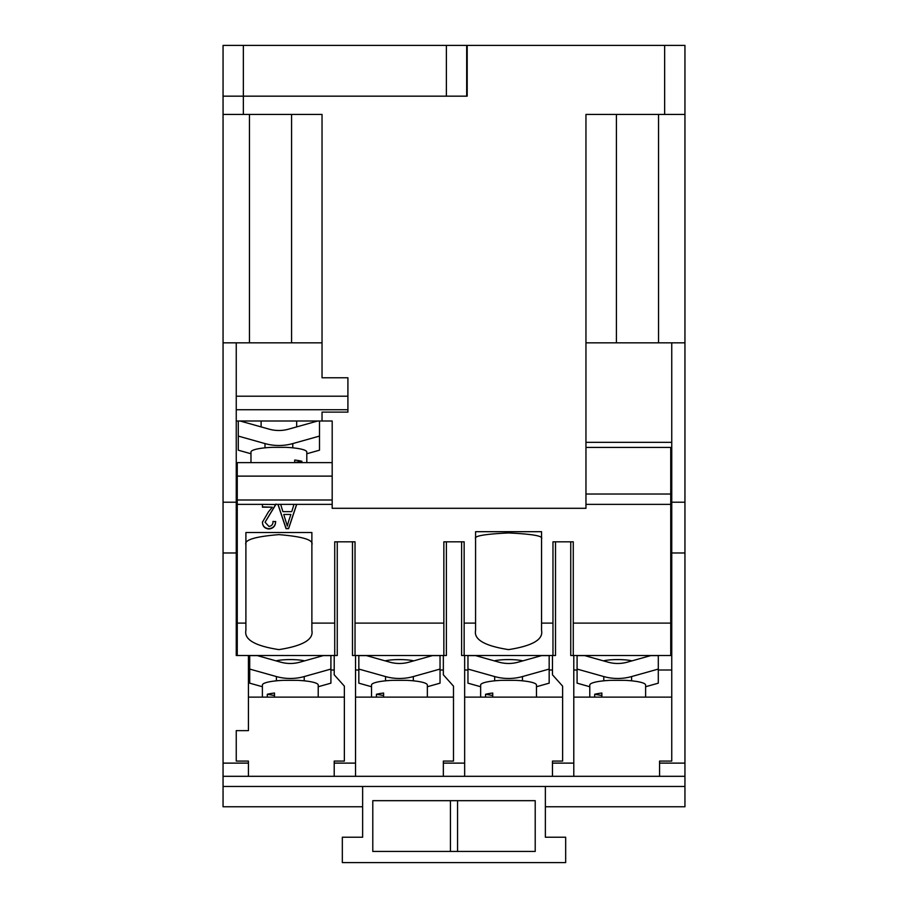 <?xml version="1.0" encoding="UTF-8"?>
<svg xmlns="http://www.w3.org/2000/svg" width="908" height="908" viewBox="0 0 908 908"><rect width="100%" height="100%" fill="white"/><g stroke="black" fill="none" stroke-linecap="round" stroke-linejoin="round"><path stroke-width="1.36" d="M296.712 504.36L288.608 528.672L286.043 528.672L277.927 504.36L280.674 504.36L282.887 511.624L291.763 511.624L293.976 504.36L332.18 504.36L332.18 508.31L585.966 508.31L585.966 447.406L670.74 447.406L670.74 623.104L573.277 623.104L573.277 655.508M250.971 462.626L250.971 452.036A27.921 4.846 180 0 1 271.776 447.349L285.997 447.349A27.921 4.846 180 0 1 298.63 448.609A27.921 4.846 180 0 1 306.802 452.036L306.802 462.626M238.282 421.006L238.282 436.09L264.988 443.581A50.757 49.985 -0 0 0 278.881 445.499A50.757 49.985 -0 0 0 292.785 443.581L319.491 436.09L319.491 421.006M317.686 421.006L288.619 429.155A35.526 34.992 180 0 1 269.154 429.155L240.087 421.006M237.26 655.508L237.26 623.104L245.898 623.104L245.898 532.531L311.875 532.531L311.875 574.299M245.898 544.721C244.014 539.954 255.012 536.583 278.881 534.63C302.761 536.583 313.748 539.954 311.875 544.721M603.366 660.854A17.763 3.087 0 0 1 617.69 659.583A17.763 3.087 0 0 1 632.025 660.854M617.69 663.476A35.526 34.992 -0 0 0 627.428 662.136L650.661 655.621L658.3 655.621L658.3 669.071L631.593 676.562A50.757 49.985 180 0 1 617.69 678.469A50.757 49.985 180 0 1 603.786 676.562L577.091 669.071L577.091 655.621L584.729 655.621L607.963 662.136A35.526 34.992 -0 0 0 617.69 663.476M589.78 697.128L589.78 685.018A27.921 4.846 0 0 1 597.952 681.59A27.921 4.846 0 0 1 610.539 680.342L624.852 680.342A27.921 4.846 0 0 1 645.611 685.018L645.611 697.128M294.703 462.535L301.887 461.287A27.921 4.846 180 0 0 298.63 460.606A27.921 4.846 180 0 0 294.703 460.038L294.703 462.626M301.887 461.287L301.887 462.626M475.576 538.762C473.692 536.015 484.69 534.074 508.559 532.951C532.44 534.074 543.438 536.015 541.554 538.762M275.975 660.854A17.763 3.087 0 0 1 290.31 659.583A17.763 3.087 0 0 1 304.634 660.854M601.868 695.517L594.695 694.268A27.921 4.846 0 0 1 597.952 693.587A27.921 4.846 0 0 1 601.868 693.031L601.868 697.128M494.236 660.854A17.763 3.087 0 0 1 508.559 659.583A17.763 3.087 0 0 1 522.894 660.854M385.106 660.854A17.763 3.087 0 0 1 399.441 659.583A17.763 3.087 0 0 1 413.764 660.854M290.31 663.476A35.526 34.992 -0 0 0 300.037 662.136L323.271 655.621L330.909 655.621L330.909 669.071L304.214 676.562A50.757 49.985 180 0 1 290.31 678.469A50.757 49.985 180 0 1 276.407 676.562L249.7 669.071L249.7 655.621L257.339 655.621L280.572 662.136A35.526 34.992 -0 0 0 290.31 663.476M262.389 697.128L262.389 685.018A27.921 4.846 0 0 1 270.561 681.59A27.921 4.846 0 0 1 283.148 680.342L297.461 680.342A27.921 4.846 0 0 1 318.22 685.018L318.22 697.128M480.65 697.128L480.65 685.018A27.921 4.846 0 0 1 488.822 681.59A27.921 4.846 0 0 1 501.409 680.342L515.721 680.342A27.921 4.846 0 0 1 536.48 685.018L536.48 697.128M508.559 678.469A50.757 49.985 180 0 1 494.667 676.562L467.961 669.071L467.961 655.621L475.599 655.621L498.832 662.136A35.526 34.992 -0 0 0 518.298 662.136L541.531 655.621L549.17 655.621L549.17 669.071L522.463 676.562A50.757 49.985 180 0 1 508.559 678.469M371.52 697.128L371.52 685.018A27.921 4.846 0 0 1 379.692 681.59A27.921 4.846 0 0 1 392.279 680.342L406.591 680.342A27.921 4.846 0 0 1 427.35 685.018L427.35 697.128M399.441 678.469A50.757 49.985 180 0 1 385.537 676.562L358.83 669.071L358.83 655.621L366.469 655.621L389.702 662.136A35.526 34.992 -0 0 0 409.168 662.136L432.401 655.621L440.039 655.621L440.039 669.071L413.333 676.562A50.757 49.985 180 0 1 399.441 678.469M274.488 695.517L267.304 694.268A27.921 4.846 0 0 1 270.561 693.587A27.921 4.846 0 0 1 274.488 693.031L274.488 697.128M492.738 695.517L485.564 694.268A27.921 4.846 0 0 1 488.822 693.587A27.921 4.846 0 0 1 492.738 693.031L492.738 697.128M383.619 695.517L376.434 694.268A27.921 4.846 0 0 1 379.692 693.587A27.921 4.846 0 0 1 383.619 693.031L383.619 697.128M684.95 786.464L684.95 806.769L545.367 806.769L545.367 837.221L565.673 837.221L565.673 862.6L342.327 862.6L342.327 837.221L362.632 837.221L362.632 806.769L223.05 806.769L223.05 786.464L684.95 786.464L684.95 776.317L659.571 776.317L659.571 763.117L684.95 763.117L684.95 45.4L684.95 114.431L585.955 114.431L585.955 508.298L332.192 508.298L332.192 421.006L236.25 421.006M322.034 421.006L322.034 412.119L347.912 412.119L347.912 409.735L236.25 409.735L236.25 655.508L334.212 655.508L334.212 674.792L344.359 686.142L344.359 761.086L334.212 761.086L334.212 763.117L355.527 763.117L355.527 655.508L443.342 655.508L443.342 674.792L453.489 686.142L453.489 761.086L443.342 761.086L443.342 763.117L464.658 763.117L464.658 655.508L552.473 655.508L552.473 674.792L562.62 686.142L562.62 761.086L552.473 761.086L552.473 763.117L573.788 763.117L573.788 776.317L223.05 776.317L223.05 552.972L236.25 552.972M238.282 436.09L238.282 450.198L250.971 453.75M236.25 501.818L237.26 501.818M223.05 763.117L248.429 763.117L248.429 761.086L236.25 761.086L236.25 730.634L248.429 730.634L248.429 655.508M466.689 45.4L466.689 96.157L446.384 96.157L446.384 45.4L684.95 45.4M684.95 763.117L684.95 776.317L573.788 776.317M223.05 786.464L223.05 776.317L248.429 776.317L248.429 763.117M223.05 96.169L243.355 96.169L243.355 114.431L322.034 114.431L322.034 342.838L223.05 342.838L223.05 45.4L243.355 45.4L243.355 96.157L223.05 96.157M243.355 96.169L467.2 96.169L467.2 45.4M249.45 342.838L249.45 114.431M243.355 114.431L223.05 114.431M223.05 552.972L223.05 342.838M344.359 697.128L248.429 697.128M334.723 655.508L334.723 541.815L355.028 541.815L355.028 623.104L443.853 623.104L443.853 541.815L464.147 541.815L464.147 623.104L475.576 623.104L475.576 630.47C473.692 639.527 484.69 645.906 508.559 649.617C532.44 645.906 543.438 639.527 541.554 630.47L541.554 623.104L552.972 623.104L552.972 541.815L573.277 541.815L573.277 623.104M311.875 532.531L311.875 623.104L334.723 623.104M311.875 623.104L311.875 630.47C313.748 639.527 302.761 645.906 278.881 649.617C255.012 645.906 244.014 639.527 245.898 630.47L245.898 623.104M541.554 623.104L541.554 531.691L475.576 531.691L475.576 623.104M277.927 504.36L275.953 504.36L265.079 522.225L268.961 526.458C271.764 525.97 273.115 524.291 272.99 521.408L275.623 521.725C275.464 526.084 273.206 528.501 268.87 528.989C264.727 528.569 262.582 526.299 262.435 522.168L268.405 511.919L272.332 507.197L262.435 507.197L262.435 504.36L275.953 504.496M237.26 623.104L237.26 499.99L332.18 499.99L332.18 476.121L237.26 476.121L237.26 499.99M332.18 476.121L332.18 462.626L237.26 462.626L237.26 476.121M306.802 453.75L319.491 450.198L319.491 436.09M332.18 504.36L332.18 499.99M223.05 502.215L236.25 502.215M322.034 114.431L322.034 377.785L347.912 377.785L347.912 409.735M236.25 342.838L236.25 409.735M446.384 96.157L243.355 96.157M446.384 45.4L243.355 45.4M376.434 694.268L376.434 697.128M485.564 694.268L485.564 697.128M267.304 694.268L267.304 697.128M371.52 686.732L358.83 683.168L358.83 669.071M440.039 669.071L440.039 683.168L427.35 686.732M480.65 686.732L467.961 683.168L467.961 669.071M549.17 669.071L549.17 683.168L536.48 686.732M288.506 521.533L290.889 514.461L283.761 514.461L287.325 526.141L288.506 521.533M594.695 694.268L594.695 697.128M262.389 686.732L249.7 683.168L249.7 669.071M330.909 669.071L330.909 683.168L318.22 686.732M464.658 655.508L461.616 655.508L461.616 541.815M446.384 541.815L446.384 655.508L443.342 655.508M283.761 514.461L290.889 514.461M355.527 655.508L352.486 655.508L352.486 541.815M457.553 851.432L457.553 800.674M450.447 800.674L450.447 851.432M443.342 670.002L440.039 670.002M358.83 670.002L355.527 670.002M552.473 670.002L549.17 670.002M467.961 670.002L464.658 670.002M555.514 541.815L555.514 655.508L552.473 655.508M296.621 504.36L288.608 528.377L286.043 528.377L278.03 504.36M272.332 507.197L262.435 506.914M275.623 521.43C275.464 525.789 273.206 528.206 268.87 528.694C264.727 528.274 262.582 526.004 262.435 521.884M275.953 504.065L265.079 522.225M589.78 686.732L577.091 683.168L577.091 669.071M658.3 669.071L658.3 683.168L645.611 686.732M573.788 763.117L573.788 655.508L570.746 655.508L570.746 541.815M337.254 541.815L337.254 655.508L334.212 655.508M334.212 670.002L330.909 670.002M249.7 670.002L248.429 670.002M372.791 851.432L535.209 851.432L535.209 800.674L372.791 800.674L372.791 851.432M562.62 697.128L464.658 697.128M453.489 697.128L355.527 697.128M334.212 776.317L334.212 763.117M355.527 763.117L355.527 776.317M464.658 763.117L464.658 776.317L443.342 776.317L443.342 763.117M552.473 776.317L552.473 763.117M658.55 342.838L658.55 114.431M552.972 655.508L552.972 623.104M464.147 623.104L464.147 655.508M443.853 655.508L443.853 623.104M355.028 623.104L355.028 655.508M545.367 786.464L545.367 837.221M362.632 837.221L362.632 786.464M659.571 763.117L659.571 761.086L671.75 761.086L671.75 552.972L684.95 552.972M671.75 670.002L658.3 670.002M577.091 670.002L573.788 670.002M573.788 655.508L670.74 655.508L670.74 623.104M670.74 655.508L671.75 655.508M684.95 342.838L585.955 342.838M671.75 442.321L585.955 442.321M670.74 498.606L671.75 498.606M671.75 697.128L573.788 697.128M671.75 552.972L671.75 502.215L684.95 502.215M671.75 342.838L671.75 502.215M670.74 501.818L671.75 501.818M585.966 494.031L670.74 494.031M264.988 447.837L264.988 443.581M603.786 680.818L603.786 676.562M276.407 680.818L276.407 676.562M494.667 680.818L494.667 676.562M385.537 680.818L385.537 676.562M585.966 504.36L670.74 504.36M237.26 504.36L262.435 504.36M280.674 504.36L293.976 504.36M347.912 396.206L236.25 396.206M664.645 114.431L664.645 45.4M413.333 680.818L413.333 676.562M522.463 680.818L522.463 676.562M304.214 680.818L304.214 676.562M631.593 680.818L631.593 676.562M616.418 114.431L616.418 342.838M292.785 447.837L292.785 443.581M291.57 342.838L291.57 114.431M296.655 421.006L296.655 426.908M261.118 421.006L261.118 426.908"/></g></svg>
